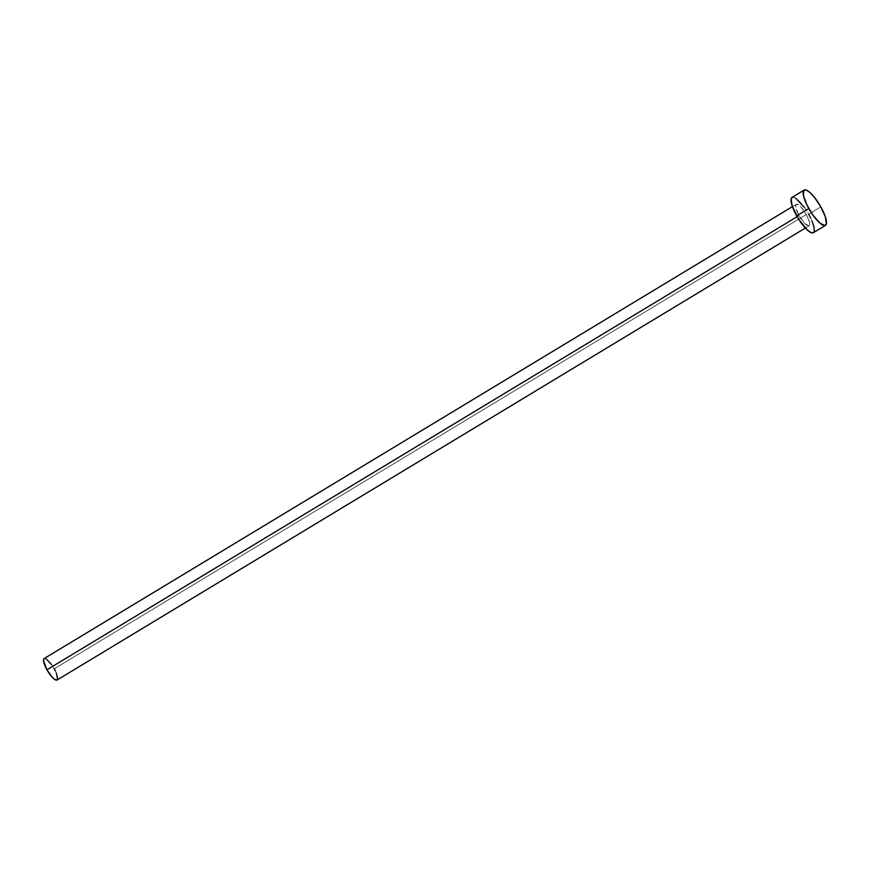 <?xml version="1.0" encoding="UTF-8"?>
<svg xmlns="http://www.w3.org/2000/svg" width="870" height="870" viewBox="0 0 870 870"><rect width="100%" height="100%" fill="white"/><g stroke="black" fill="none" stroke-linecap="round" stroke-linejoin="round"><path stroke-width="0.65" stroke-dasharray="4.35 3.26" d="M799.041 215.542L797.137 216.684L799.041 215.542L804.413 223.068L808.774 225.885L809.709 224.873L809.578 222.361L806.338 214.542A12.517 3.404 -121.1 0 1 809.165 225.754A12.517 3.404 -121.1 0 1 799.041 215.542A12.517 3.404 -121.1 0 1 796.213 204.319A12.517 3.404 -121.1 0 1 806.338 214.542L800.965 207.017L796.605 204.189L795.669 205.211L795.8 207.723L799.041 215.542M57.061 680.025A12.517 3.404 58.9 0 0 54.244 668.812L806.338 214.542L54.244 668.812A12.517 3.404 58.9 0 0 44.12 658.59M813.352 232.692A20.619 5.611 58.9 0 0 808.708 214.216L820.834 206.886L808.708 214.216A20.619 5.611 58.9 0 0 792.026 197.392M792.668 197.175L795.724 198.219M804.413 207.441L808.708 214.216M810.546 217.717L812.091 221.121M814.255 231.235L812.721 232.91M45.338 658.568L46.36 659.09M51.634 664.691L54.244 668.812M55.365 670.933L56.3 672.999M57.616 679.144L56.68 680.155M809.165 225.754L805.348 228.06M796.213 204.319L792.396 206.625"/><path stroke-width="1.3" d="M792.396 206.625L44.12 658.59A12.517 3.404 58.9 0 0 46.936 669.802L797.137 216.684L46.936 669.802A12.517 3.404 58.9 0 0 57.061 680.025L805.348 228.06M804.163 190.062L792.026 197.392A20.619 5.611 58.9 0 0 796.67 215.858L808.806 208.539L796.67 215.858A20.619 5.611 58.9 0 0 813.352 232.692L825.478 225.363A20.619 5.611 -121.1 0 1 808.806 208.539A20.619 5.611 -121.1 0 1 804.163 190.062A20.619 5.611 -121.1 0 1 820.834 206.886A20.619 5.611 -121.1 0 1 825.478 225.363M813.7 232.399L811.351 232.725L807.686 230.354L798.747 219.338L792.113 205.798L791.124 198.849L792.668 197.175M795.724 198.219L804.413 207.441M808.708 214.216L810.546 217.717M812.091 221.121L814.037 227.092L814.255 231.235M820.834 206.886L825.391 216.956L826.391 223.905L824.847 225.58L819.812 223.024L813.102 215.314L806.968 205.037L803.478 195.663L803.815 190.345L806.164 190.03L809.829 192.4L814.255 197.099L820.834 206.886M57.279 679.851L54.821 679.524L52.309 677.328L46.936 669.802L43.5 660.569L43.902 658.764L45.338 658.568M46.36 659.09L51.634 664.691M54.244 668.812L55.365 670.933M56.3 672.999L57.616 679.144"/></g></svg>
